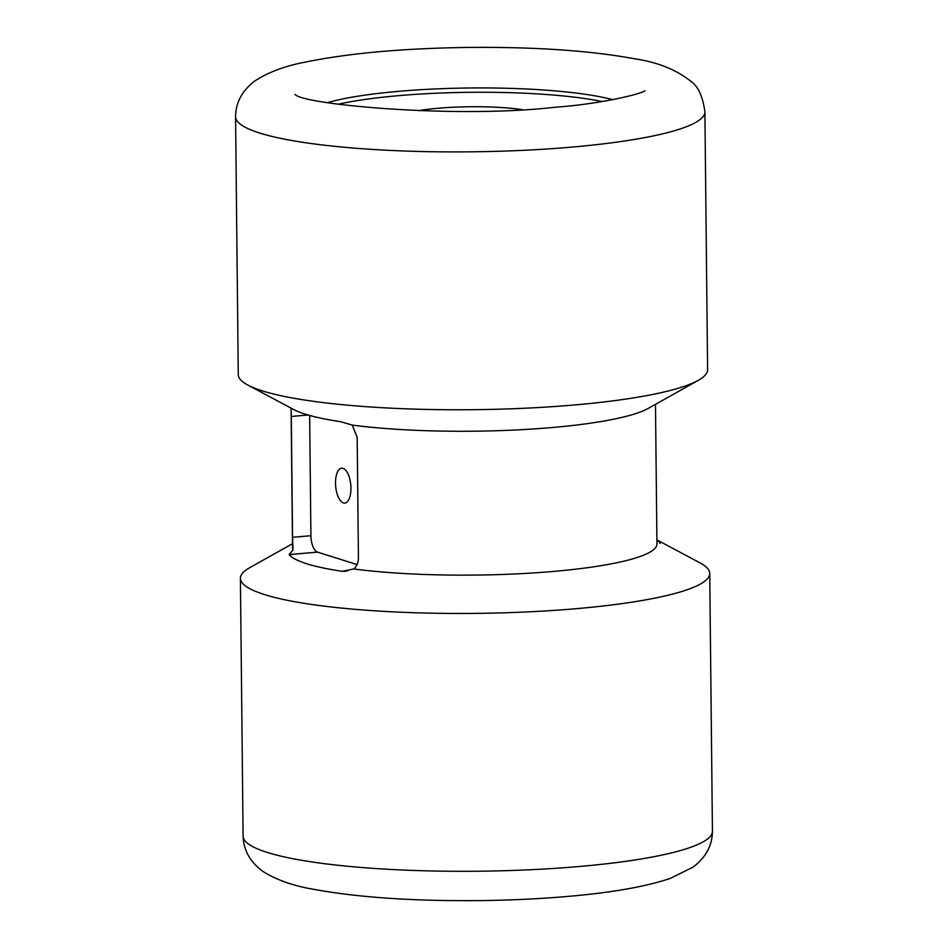 <?xml version="1.0" encoding="UTF-8"?>
<svg xmlns="http://www.w3.org/2000/svg" width="948" height="948" viewBox="0 0 948 948"><rect width="100%" height="100%" fill="white"/><g stroke="black" fill="none" stroke-linecap="round" stroke-linejoin="round"><path stroke-width="1.42" d="M655.483 404.334L656.94 544.045A182.206 29.127 179.4 0 1 555.184 571.277A182.206 29.127 179.4 0 1 353.746 568.966L342.157 571.324A187.254 29.933 -0.6 0 1 289.14 554.627L293.003 549.852A182.206 29.127 179.4 0 1 292.565 547.861L291.095 408.161M293.003 549.852L292.553 537.326L310.908 535.703A14.576 6.328 -95.1 0 0 317.497 552.115L357.088 564.581M308.029 414.987L291.285 416.468L292.553 537.326M656.905 540.016A187.254 29.933 179.4 0 1 660.424 543.038L659.476 543.121M656.905 539.874L700.193 562.982A234.677 37.517 179.4 0 1 709.732 573.398A234.677 37.517 179.4 0 1 578.659 608.474A234.677 37.517 179.4 0 1 240.401 578.316A234.677 37.517 179.4 0 1 249.715 567.698L292.517 543.69M704.897 111.864A234.677 37.517 179.4 0 1 573.824 146.928A234.677 37.517 179.4 0 1 235.566 116.782C235.756 102.348 242.273 90.356 255.119 80.805C268.485 72.095 285.384 65.827 305.825 62.011C349.788 53.041 404.903 48.17 471.18 47.4C537.078 46.95 591.706 50.777 635.077 58.883C657.604 62.213 676.185 69.678 690.831 81.267C698.084 86.209 702.776 96.4 704.897 111.864L707.599 369.72A234.677 37.517 179.4 0 1 698.285 380.338L648.207 408.422A182.206 29.127 179.4 0 1 352.241 425.095L357.171 437.218L358.439 558.076C358.308 562.875 356.744 566.513 353.746 568.966M698.285 380.338A234.677 37.517 179.4 0 1 576.526 404.784A234.677 37.517 179.4 0 1 247.807 385.054A234.677 37.517 179.4 0 1 238.268 374.626L235.566 116.782M352.241 425.095L340.593 421.694A187.254 29.933 179.4 0 1 293.584 409.477L247.807 385.054M338.009 104.292A164.715 26.331 179.4 0 1 602.217 101.531M418.258 110.679A74.335 11.886 179.4 0 1 522.123 109.589M309.652 415.437L310.908 535.703M343.034 468.371A17.491 7.596 -95.1 0 0 341.671 468.217A17.491 7.596 -95.1 0 0 335.545 484.76A17.491 7.596 -95.1 0 0 343.401 502.902A17.491 7.596 -95.1 0 0 344.764 503.068A17.491 7.596 -95.1 0 0 350.89 486.525A17.491 7.596 -95.1 0 0 343.034 468.371M327.404 102.668A164.715 26.331 179.4 0 1 469.959 87.986A164.715 26.331 179.4 0 1 612.775 99.67M581.361 866.318A234.677 37.517 179.4 0 1 243.103 836.172C243.6 850.593 250.367 862.443 263.402 871.722C276.946 880.147 293.975 886.06 314.499 889.461C358.628 897.507 413.838 901.216 480.115 900.6C511.233 900.221 540.87 898.787 569.013 896.31C612.337 892.554 646.169 886.558 670.485 878.31L692.881 867.219C705.727 857.679 712.244 845.687 712.434 831.254A234.677 37.517 179.4 0 1 581.361 866.318M289.14 554.627L317.497 552.115M342.157 571.324L347.762 570.826M295.053 94.373C301.346 104.351 454.637 118.856 555.279 107.231C602.904 103.818 643.36 93.248 644.96 90.712M240.401 578.316L243.103 836.172M709.732 573.398L712.434 831.254M344.444 571.348L345.522 571.253"/></g></svg>

